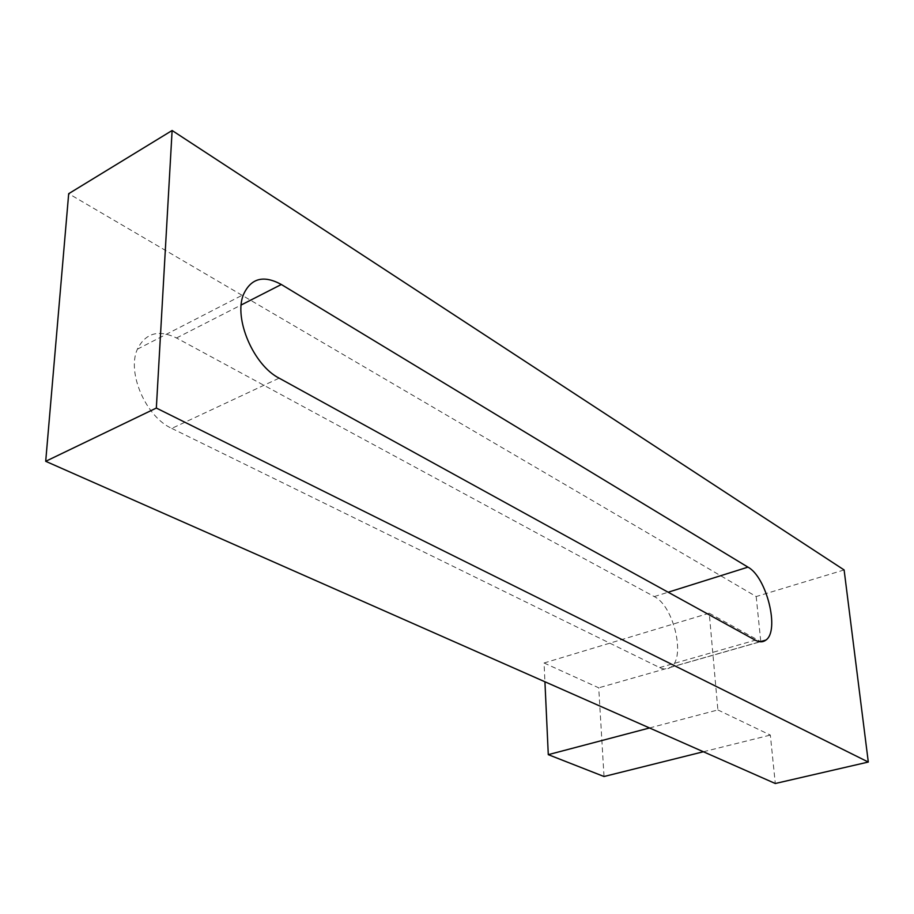 <?xml version="1.0" encoding="UTF-8"?>
<svg xmlns="http://www.w3.org/2000/svg" width="914" height="914" viewBox="0 0 914 914"><rect width="100%" height="100%" fill="white"/><g stroke="black" fill="none" stroke-linecap="round" stroke-linejoin="round"><path stroke-width="0.69" stroke-dasharray="4.57 3.43" d="M649.523 727.967L717.89 709.938L709.241 613.203L544.07 662.993L544.927 681.775M544.07 662.993L598.727 687.819L604.017 776.512M171.775 428.403L659.622 667.574C663.895 669.608 667.631 669.471 670.819 667.174C686.014 657.703 673.641 605.651 654.253 596.591L176.516 337.986C158.51 329.314 145.475 333.05 137.386 349.182C126.612 372.592 145.943 416.921 171.775 428.403L279.147 378.156M844.113 569.948L756.186 596.545L68.687 193.688M756.186 596.545L760.791 641.639L598.727 687.819M709.241 613.203L760.791 641.639M717.89 709.938L770.342 735.073L775.289 783.504M703.392 751.754L770.342 735.073M654.253 596.591L668.157 592.226M659.622 667.574L755.318 640.188M176.516 337.986L241.193 304.979M670.819 667.174L759.968 641.765M137.386 349.182L243.432 294.616"/><path stroke-width="1.37" d="M544.927 681.775L548.286 754.656L604.017 776.512L703.392 751.754M548.286 754.656L649.523 727.967M775.289 783.504L45.7 461.307L156.34 408.055L868.3 762.048L775.289 783.504M156.34 408.055L172.118 130.496L68.687 193.688L45.7 461.307M747.96 567.137L281.341 284.494C263.552 274.806 250.916 278.187 243.432 294.616C233.504 318.506 253.601 365.314 279.147 378.156L755.318 640.188C759.431 642.393 762.962 642.348 765.909 640.074C779.962 630.717 766.583 576.985 747.96 567.137L668.157 592.226M172.118 130.496L844.113 569.948L868.3 762.048M241.193 304.979L281.341 284.494M759.968 641.765L765.909 640.074"/></g></svg>
